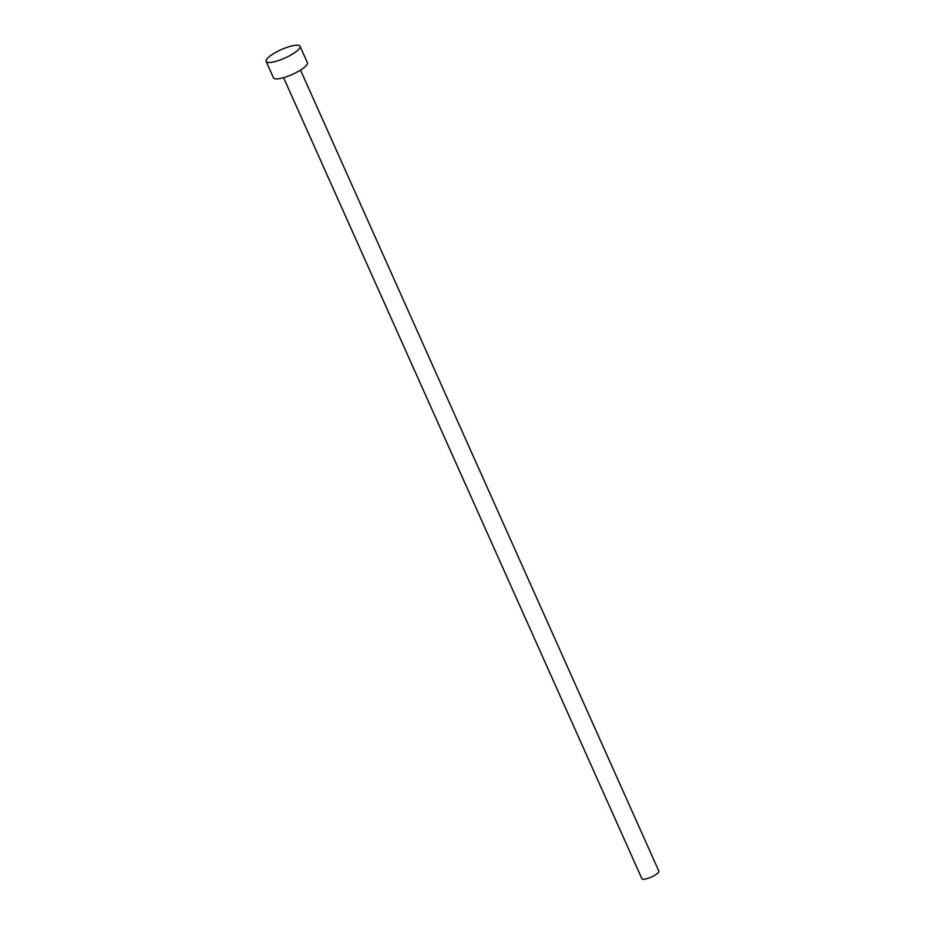<?xml version="1.0" encoding="UTF-8"?>
<svg xmlns="http://www.w3.org/2000/svg" width="925" height="925" viewBox="0 0 925 925"><rect width="100%" height="100%" fill="white"/><g stroke="black" fill="none" stroke-linecap="round" stroke-linejoin="round"><path stroke-width="1.39" d="M300.521 70.092L658.866 871.165A9.285 2.289 155.9 0 1 657.71 873.2A9.285 2.289 155.9 0 1 648.575 878.149A9.285 2.289 155.9 0 1 641.915 878.75L283.582 77.665M300.035 46.25L307.377 62.669A18.569 4.59 155.9 0 1 305.065 66.75A18.569 4.59 155.9 0 1 286.796 76.636A18.569 4.59 155.9 0 1 273.476 77.839L266.134 61.408A18.569 4.59 155.9 0 1 268.447 57.338A18.569 4.59 155.9 0 1 286.715 47.441A18.569 4.59 155.9 0 1 300.035 46.25A18.569 4.59 155.9 0 1 297.711 50.32A18.569 4.59 155.9 0 1 279.454 60.218A18.569 4.59 155.9 0 1 266.134 61.408"/></g></svg>
